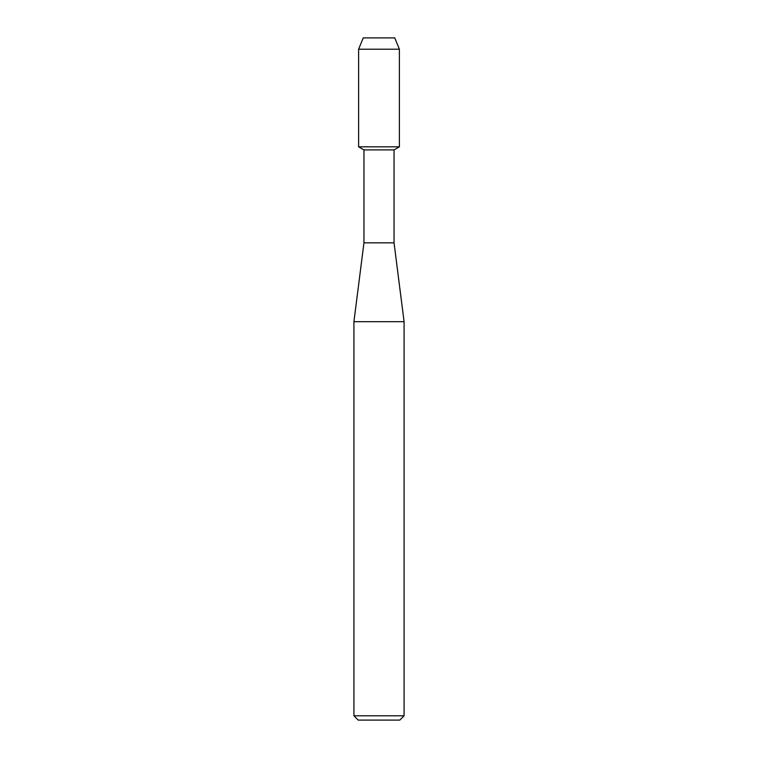 <?xml version="1.0" encoding="UTF-8"?>
<svg xmlns="http://www.w3.org/2000/svg" width="758" height="758" viewBox="0 0 758 758"><rect width="100%" height="100%" fill="white"/><g stroke="black" fill="none" stroke-linecap="round" stroke-linejoin="round"><path stroke-width="1.14" d="M394.766 37.9L363.234 37.9L394.766 37.9L399.39 49.223L399.39 146.825L379 146.825L399.39 146.825L394.046 149.904L394.046 242.844L404.08 321.676L404.08 715.798L353.92 715.798L358.221 720.1L399.779 720.1L404.08 715.798M394.046 242.844L363.954 242.844L363.954 149.904L394.046 149.904M363.954 242.844L353.92 321.676L404.08 321.676M363.234 37.9L358.61 49.223L358.61 146.825L379 146.825L358.61 146.825L363.954 149.904M358.61 49.223L399.39 49.223M353.92 321.676L353.92 715.798"/></g></svg>
